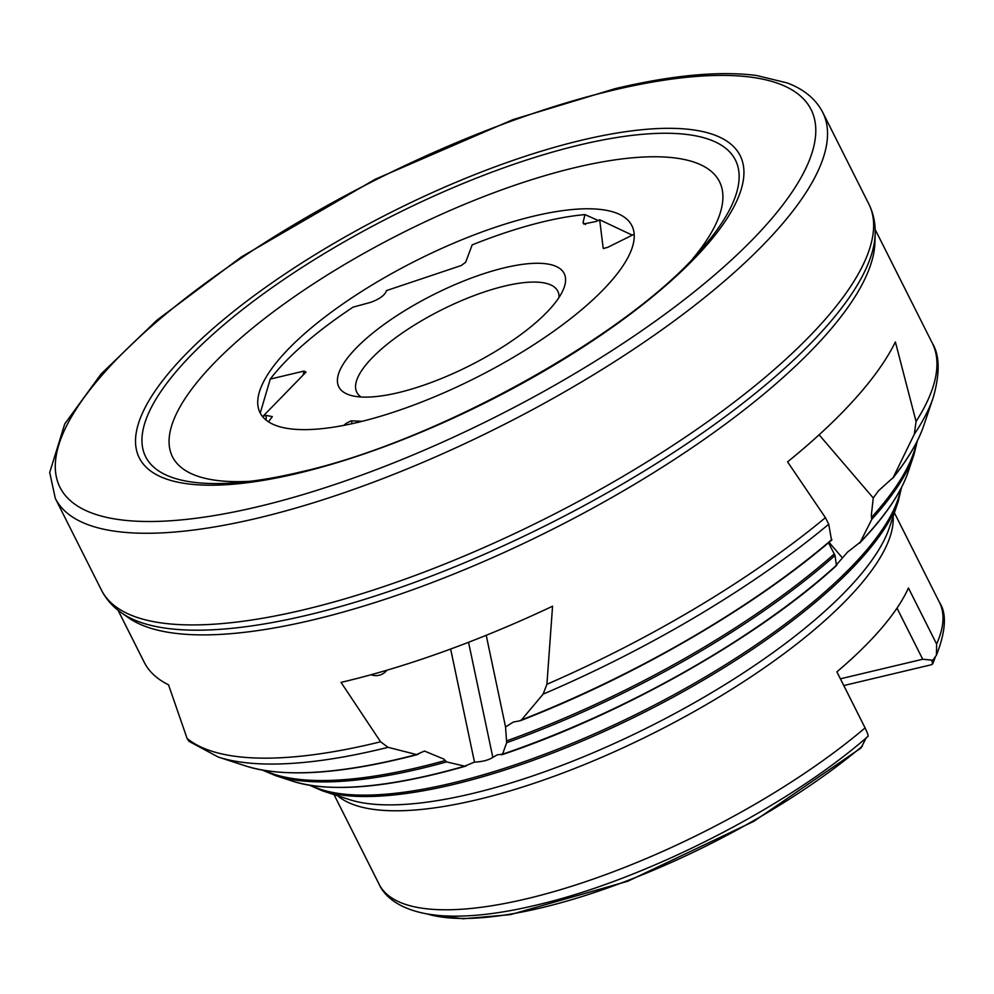 <?xml version="1.0" encoding="UTF-8"?>
<svg xmlns="http://www.w3.org/2000/svg" width="994" height="994" viewBox="0 0 994 994"><rect width="100%" height="100%" fill="white"/><g stroke="black" fill="none" stroke-linecap="round" stroke-linejoin="round"><path stroke-width="1.49" d="M519.551 720.861L521.477 719.929L543.122 694.147L546.911 684.282L552.552 606.228A423.73 133.879 -26.7 0 1 341.054 682.381L380.59 741.797L388.07 747.326L416.511 754.558L424.438 751.042L443.958 759.13L446.53 761.901L464.62 766.15L474.486 762.1C482.338 761.777 488.439 760.199 492.825 757.366L497.36 754.794L502.529 754.21L506.667 742.692L505.548 726.949L513.326 722.054L520.371 720.712C634.234 676.641 754.222 606.999 831.829 539.891M836.724 564.505L847.435 552.204L860.319 542.115L871.726 519.44L871.34 515.215L873.254 497.969L878.51 490.763L893.184 477.53L914.318 434.216L916.058 421.493L895.383 341.936A423.73 133.879 -26.7 0 1 861.661 391.288A423.73 133.879 -26.7 0 1 787.571 461.875L825.43 517.675L828.723 524.223L831.493 539.904M828.474 542.761L835.035 555.46L836.389 565.325M875.167 233.888A427.793 135.159 -26.7 0 1 307.481 615.124A427.793 135.159 -26.7 0 1 121.579 612.9L128.512 617.771A423.73 133.879 -26.7 0 0 312.65 619.97A423.73 133.879 -26.7 0 0 830.586 329.511A423.73 133.879 -26.7 0 0 874.944 242.362L875.167 233.888C875.503 223.215 873.391 213.263 868.831 204.018L822.734 112.372C815.788 99.077 803.984 89.274 787.31 82.962L756.372 75.457C719.171 70.76 672.093 75.159 615.112 88.665L513.041 119.591L375.223 179.255L241.542 256.812L156.803 320.267L101.127 373.968L64.747 423.929L49.7 472.485L55.291 498.354A429.52 135.706 -26.7 0 0 257.545 518.147A429.52 135.706 -26.7 0 0 665.148 327.486A429.52 135.706 -26.7 0 0 822.734 112.372M692.83 258.664A306.127 96.716 -26.7 0 0 575.302 167.551A306.127 96.716 -26.7 0 0 223.128 354.15A306.127 96.716 -26.7 0 0 250.19 481.282M303.195 375.011L303.94 371.085L270.244 379.099A219.301 69.294 153.3 0 1 353.118 307.121L370.302 302.449C378.279 299.666 383.473 296.237 385.896 292.137L386.467 290.596L461.266 265.522L465.664 262.254L472.175 244.884A219.301 69.294 153.3 0 1 544.153 221.55A219.301 69.294 153.3 0 1 584.932 214.592L598.214 220.494M270.244 379.099L260.242 413.106M533.902 216.108A208.119 65.753 -26.7 0 0 259.409 391.872A208.119 65.753 -26.7 0 0 358.051 422.313A208.119 65.753 -26.7 0 0 576.632 313.843A208.119 65.753 -26.7 0 0 615.547 212.753A208.119 65.753 -26.7 0 0 533.902 216.108M346.21 424.91L346.136 423.407L350.77 420.971L351.727 420.86L351.851 423.73M303.94 371.085L306.028 372.091L263.137 416.138L266.131 415.43L272.331 416.598L268.479 421.816M504.79 267.709A126.126 39.847 -26.7 0 0 370.377 335.04A126.126 39.847 -26.7 0 0 351.217 395.488A126.126 39.847 -26.7 0 0 398.209 392.68A126.126 39.847 -26.7 0 0 563.71 288.608A126.126 39.847 -26.7 0 0 504.79 267.709M559.063 297.392A112.496 35.548 -26.7 0 0 557.808 291.205A112.496 35.548 -26.7 0 0 504.84 286.023A112.496 35.548 -26.7 0 0 398.085 335.96A112.496 35.548 -26.7 0 0 356.809 392.295A112.496 35.548 -26.7 0 0 361.033 396.991M840.39 678.815L922.705 659.246L932.819 660.24L936.46 655.133L936.621 644.037L908.429 587.976A313.619 99.089 153.3 0 1 881.976 627.711A313.619 99.089 153.3 0 1 836.898 671.857L865.091 727.919C867.75 733.423 868.632 736.305 867.725 736.566M118.062 610.266L144.192 662.228A423.73 133.879 -26.7 0 0 168.52 684.804L187.096 738.443A423.73 133.879 -26.7 0 0 380.59 741.797M603.408 248.463L607.806 247.307L634.172 234.211M632.259 235.156L599.668 219.773L603.172 248.152L603.992 248.55M599.668 219.773L596.313 221.438L583.64 223.985L583.056 222.631L584.932 214.592M346.136 423.407L343.688 425.407M362.201 421.307L351.727 420.86M486.215 635.29L505.548 726.949M819.118 434.813L873.254 497.969M417.579 754.558C342.222 774.14 285.129 778.004 246.276 766.15A398.122 125.791 -26.7 0 0 416.511 754.558L418.387 754.135M465.751 766.125C389.362 787.907 331.834 792.976 293.155 781.359A361.319 114.161 -26.7 0 0 464.62 766.15L466.546 765.703M474.486 762.1L450.642 649.032M370.998 674.752A20.452 16.612 75.6 0 0 379.36 675.199A20.452 16.612 75.6 0 0 386.952 670.204M246.276 766.15L218.208 757.043L189.046 741.375L187.096 738.443M266.193 420.164L266.131 415.43M262.963 417.07L263.137 416.138M629.451 233.838L632.433 235.069M501.523 754.707L502.529 754.21A361.319 114.161 -26.7 0 0 836.811 564.94M932.819 660.24L931.825 660.699L932.658 664.017L935.192 657.369M935.056 657.568A299.455 94.604 -26.7 0 1 932.683 663.669L931.552 664.7L843.782 685.562M427.047 913.995L463.192 918.767L510.407 914.629L627.761 881.256L753.837 821.33L861.04 747.96L866.408 737.424M896.998 608.117L922.705 659.246M613.124 90.205A420.375 132.811 -26.7 0 0 99.301 378.366A420.375 132.811 -26.7 0 0 257.943 506.704A420.375 132.811 -26.7 0 0 771.779 218.543A420.375 132.811 -26.7 0 0 613.124 90.205M581.788 140.166A336.295 106.246 -26.7 0 0 170.732 370.7A336.295 106.246 -26.7 0 0 297.641 473.368A336.295 106.246 -26.7 0 0 708.71 242.847A336.295 106.246 -26.7 0 0 581.788 140.166M121.579 612.9C112.819 606.812 106.085 599.183 101.388 590.014A429.52 135.706 -26.7 0 0 303.642 609.807A429.52 135.706 -26.7 0 0 711.244 419.145A429.52 135.706 -26.7 0 0 868.831 204.018M579.987 144.888A330.083 104.283 -26.7 0 0 196.066 350.186A330.083 104.283 -26.7 0 0 239.865 482.401C257.98 480.748 278.084 477.306 300.163 472.075C435.931 441.771 627.525 335.338 699.875 251.035A330.083 104.283 -26.7 0 0 579.987 144.888M337.749 795.821A313.619 99.089 -26.7 0 0 581.912 765.591A313.619 99.089 -26.7 0 0 860.369 584.758A313.619 99.089 -26.7 0 0 893.134 516.495M867.886 736.492C786.999 807.153 646.262 879.031 539.108 904.441C497.87 914.542 463.179 918.108 435.037 915.139C401.29 911.013 384.939 897.321 379.136 884.3A313.619 99.089 -26.7 0 0 575.24 885.12A313.619 99.089 -26.7 0 0 865.091 727.919M898.253 501.311A338.283 106.88 -26.7 0 1 866.346 552.714A338.283 106.88 -26.7 0 1 592.859 736.455A338.283 106.88 -26.7 0 1 322.516 790.876L349.391 799.586A317.185 100.22 -26.7 0 0 602.873 748.569A317.185 100.22 -26.7 0 0 859.301 576.284A317.185 100.22 -26.7 0 0 889.22 528.087L898.253 501.311L901.483 487.52M311.284 785.533A338.991 107.103 -26.7 0 0 580.21 740.008A338.991 107.103 -26.7 0 0 866.022 550.825A338.991 107.103 -26.7 0 0 900.651 489.11M546.911 684.282A423.73 133.879 -26.7 0 0 825.43 517.675M916.058 421.493A423.73 133.879 -26.7 0 0 932.21 342.93L875.155 229.49M585.578 224.545L583.056 222.631M842.427 557.92L829.021 542.289M492.825 757.366L468.547 642.286M543.122 694.147A420.151 132.749 -26.7 0 0 828.723 524.223M521.477 719.929A398.122 125.791 -26.7 0 0 831.891 539.518M506.617 740.89A375.794 118.733 -26.7 0 0 834.264 553.969M506.667 742.692A375.086 118.51 -26.7 0 0 835.035 555.46M914.318 434.216A420.151 132.749 -26.7 0 0 933.279 397.401C940.113 373.259 939.752 355.106 932.21 342.93M893.184 477.53A398.122 125.791 -26.7 0 0 923.848 425.357L933.279 397.401M871.887 517.004A375.794 118.733 -26.7 0 0 916.443 442.603M871.726 519.44A375.086 118.51 -26.7 0 0 913.995 454.606L917.387 440.727M860.319 542.115A361.319 114.161 -26.7 0 0 908.106 472.075L913.995 454.606M936.621 644.037A313.619 99.089 -26.7 0 0 939.492 602.463L894.376 512.78M218.208 757.043A420.151 132.749 -26.7 0 0 388.07 747.326M264.528 770.474A375.794 118.733 -26.7 0 0 444.877 760.621M262.466 770.126L275.624 775.668A375.086 118.51 -26.7 0 0 446.53 761.901M427.656 914.095A299.455 94.604 -26.7 0 0 862.407 746.084M379.136 884.3L334.021 794.604M322.516 790.876L309.507 785.248M501.995 754.719C622.045 714.524 758.459 637.353 836.749 565.3M892.475 478.599C907.87 459.377 918.332 441.622 923.848 425.357M859.499 543.233C884.61 517.054 900.812 493.335 908.106 472.075M936.46 655.133C945.878 630.979 946.897 613.435 939.492 602.463M293.155 781.359L275.624 775.668M101.388 590.014L55.291 498.354"/></g></svg>
